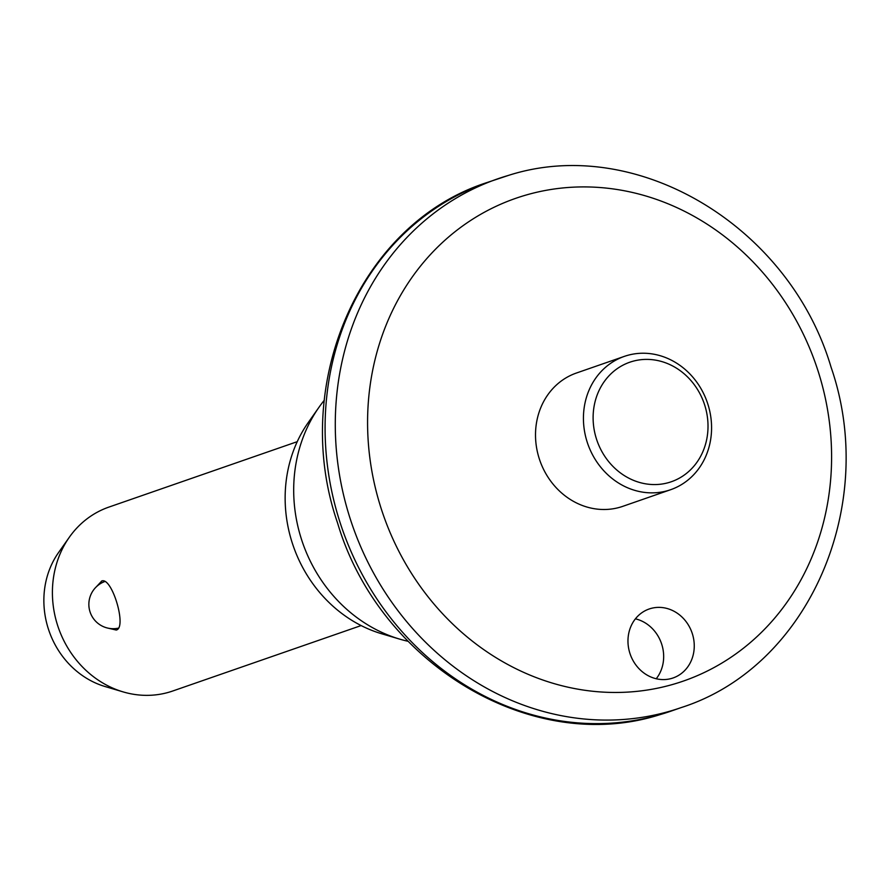 <?xml version="1.0" encoding="UTF-8"?>
<svg xmlns="http://www.w3.org/2000/svg" width="890" height="890" viewBox="0 0 890 890"><rect width="100%" height="100%" fill="white"/><g stroke="black" fill="none" stroke-linecap="round" stroke-linejoin="round"><path stroke-width="1.33" d="M656.23 678.759A36.501 32.719 70.8 0 0 661.426 643.37A36.501 32.719 70.8 0 0 635.415 618.828M650.568 608.549A36.501 32.719 -109.2 0 1 692.287 633.535A36.501 32.719 -109.2 0 1 673.096 677.957A36.501 32.719 -109.2 0 1 671.661 678.414A36.501 32.719 -109.2 0 1 629.942 653.427A36.501 32.719 -109.2 0 1 649.133 609.005A36.501 32.719 -109.2 0 1 650.568 608.549M632.278 361.429A63.268 56.704 70.8 0 0 596.1 437.824A63.268 56.704 70.8 0 0 668.846 482.536A63.268 56.704 70.8 0 0 705.025 406.129A63.268 56.704 70.8 0 0 632.278 361.429M667.901 490.59A70.566 63.246 -109.2 0 1 587.244 442.263A70.566 63.246 -109.2 0 1 624.346 356.378A70.566 63.246 -109.2 0 1 627.116 355.499A70.566 63.246 -109.2 0 1 707.761 403.826A70.566 63.246 -109.2 0 1 670.66 489.7A70.566 63.246 -109.2 0 1 667.901 490.59M96.12 587.033L101.738 581.059M101.493 581.137C111.651 575.741 127.337 627.717 116.267 630.042L107.957 628.14M624.346 356.378L576.431 373.021A70.566 63.246 70.8 0 0 539.329 458.906A70.566 63.246 70.8 0 0 619.974 507.233A70.566 63.246 70.8 0 0 622.744 506.354L670.66 489.7M324.316 400.222A146.005 130.852 70.8 0 0 319.054 407.186A146.005 130.852 70.8 0 0 399.61 639.098A146.005 130.852 70.8 0 0 408.065 641.301M319.054 407.186L308.24 422.55A132.966 119.171 70.8 0 0 381.599 633.747L399.61 639.098M297.238 441.674L108.847 507.111A97.333 87.242 70.8 0 0 69.32 537.26A97.333 87.242 70.8 0 0 123.02 691.864A97.333 87.242 70.8 0 0 168.922 692.22A97.333 87.242 70.8 0 0 172.727 691.007L361.118 625.57M69.32 537.26L58.506 552.623A84.294 75.55 70.8 0 0 105.009 686.513L123.02 691.864M525.756 195.133A255.508 228.997 70.8 0 0 379.652 503.684A255.508 228.997 70.8 0 0 673.419 684.243A255.508 228.997 70.8 0 0 819.523 375.691A255.508 228.997 70.8 0 0 525.756 195.133M660.58 714.459L659.824 714.692C531.608 755.632 379.107 663.551 337.532 522.864C289.751 384.88 359.727 223.101 487.364 182.428A279.838 250.813 70.8 0 0 340.225 522.986A279.838 250.813 70.8 0 0 660.057 714.614A279.838 250.813 70.8 0 0 671.027 711.121L681.217 707.572A279.838 250.813 -109.2 0 1 670.259 711.077A279.838 250.813 -109.2 0 1 350.426 519.449A279.838 250.813 -109.2 0 1 497.566 178.879A279.838 250.813 -109.2 0 1 508.524 175.386M681.217 707.572C808.865 666.899 878.831 505.12 831.049 367.136C789.486 226.449 636.973 134.368 508.757 175.308L487.364 182.428M663.317 713.635L663.985 713.435M105.176 581.393A24.33 24.33 0 0 0 89.823 611.163A24.33 24.33 0 0 0 118.748 628.062"/></g></svg>
